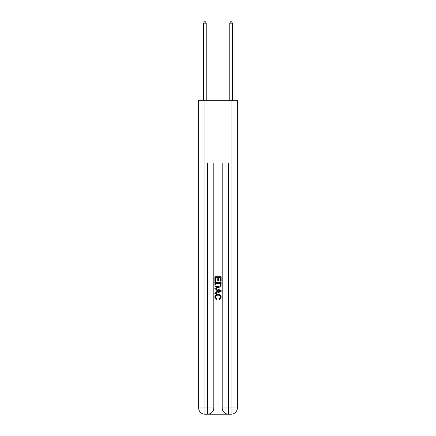 <?xml version="1.0" encoding="UTF-8"?>
<svg xmlns="http://www.w3.org/2000/svg" width="436" height="436" viewBox="0 0 436 436"><rect width="100%" height="100%" fill="white"/><g stroke="black" fill="none" stroke-linecap="round" stroke-linejoin="round"><path stroke-width="0.65" d="M208.005 414.2L227.995 414.2M204.92 100.28L204.92 407.922L198.642 407.922L198.642 100.28L237.358 100.28L237.358 407.922L231.08 407.922L231.08 100.28M222.186 163.064L222.186 407.922A6.278 6.278 0 0 0 228.464 414.2L228.464 407.922L222.186 407.922A6.278 6.278 0 0 0 228.464 414.2L231.08 414.2L231.08 407.922L228.464 407.922L228.464 163.064L207.536 163.064L207.536 407.922L204.92 407.922L204.92 414.2L207.536 414.2A6.278 6.278 0 0 0 213.814 407.922L207.536 407.922L207.536 414.2A6.278 6.278 0 0 0 213.814 407.922L213.814 163.064M231.08 414.2A6.278 6.278 0 0 0 237.358 407.922A6.278 6.278 0 0 1 231.08 414.2M198.642 407.922A6.278 6.278 0 0 0 204.92 414.2A6.278 6.278 0 0 1 198.642 407.922M214.861 281.345L214.861 276.762L221.139 276.762L221.139 281.187L220.414 281.187L220.414 277.645L218.485 277.645L218.485 280.948L217.76 280.948L217.76 277.645L215.586 277.645L215.586 281.345L214.861 281.345M214.861 284.806L214.861 282.555L221.139 282.555L221.047 285.809L220.6 286.725L218.033 287.706C216.027 287.716 214.97 286.746 214.861 284.806M215.586 283.438L216.027 286.218L218.049 286.823L220.284 285.749L220.414 283.438L215.586 283.438M214.861 288.915L214.861 287.973L221.139 290.469L221.139 291.466L214.861 293.957L214.861 293.019L216.79 292.305L216.79 289.629L214.861 288.915M219.254 290.54L217.515 289.896L217.515 292.038L220.414 290.965L219.254 290.54M215.504 297.134L217.079 298.894L216.872 299.783L214.779 297.216C214.948 295.286 216.038 294.316 218.049 294.305C219.978 294.349 221.036 295.314 221.221 297.199L219.395 299.619L219.204 298.736L220.496 297.156C220.311 295.799 219.493 295.145 218.049 295.194C216.583 295.118 215.733 295.761 215.504 297.134M206.228 100.28L206.228 23.163L203.612 23.163L203.612 100.28M203.612 23.163L204.397 21.8L205.443 21.8L206.228 23.163M232.388 100.28L232.388 23.163L229.772 23.163L229.772 100.28M229.772 23.163L230.557 21.8L231.603 21.8L232.388 23.163"/></g></svg>
